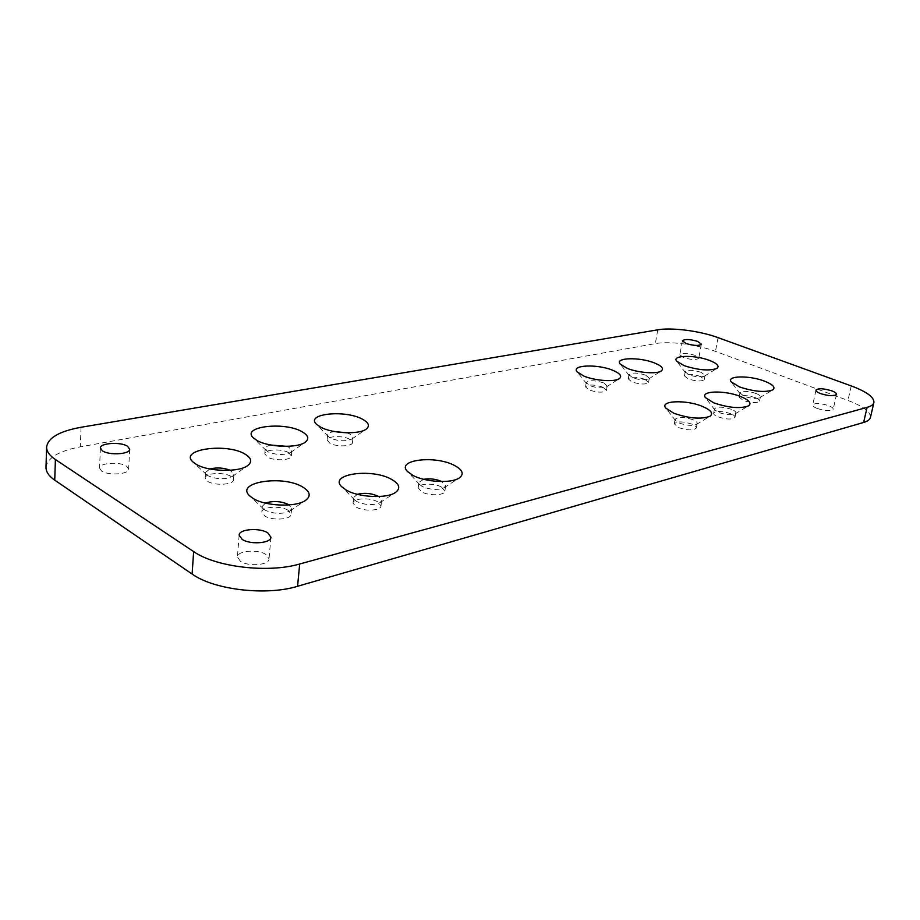 <?xml version="1.0" encoding="UTF-8"?>
<svg xmlns="http://www.w3.org/2000/svg" width="920" height="920" viewBox="0 0 920 920"><rect width="100%" height="100%" fill="white"/><g stroke="black" fill="none" stroke-linecap="round" stroke-linejoin="round"><path stroke-width="0.69" stroke-dasharray="4.6 3.45" d="M731.492 409.331C722.717 406.594 717.059 406.444 714.495 408.859L714.828 409.952L718.796 412.459C725.765 414.816 731.216 415.276 735.149 413.85L735.873 412.953C735.977 411.792 734.516 410.573 731.492 409.331M730.641 413.655C721.878 410.906 716.22 410.757 713.655 413.206C713.54 414.368 714.978 415.575 717.945 416.817C726.742 419.589 732.435 419.75 735.011 417.3C735.115 416.127 733.654 414.909 730.641 413.655M692.898 419.716C683.79 416.829 677.856 416.714 675.13 419.37L675.51 420.589L679.339 423.062C686.504 425.558 692.185 426.017 696.394 424.453L697.199 423.453C697.314 422.234 695.876 420.992 692.898 419.716M692.058 424.178C682.962 421.268 677.039 421.164 674.303 423.855L678.511 427.57C687.643 430.502 693.588 430.629 696.348 427.938C696.463 426.707 695.025 425.454 692.058 424.178M603.589 382.881C594.78 380.167 588.995 380.075 586.224 382.605L589.766 385.675C596.781 388.056 602.37 388.459 606.521 386.883L607.188 385.997L603.589 382.881M602.876 387.171C594.078 384.445 588.305 384.353 585.534 386.906L589.064 389.999C597.896 392.748 603.704 392.851 606.476 390.298L602.876 387.171M645.587 375.107C637.088 372.531 631.557 372.404 628.969 374.716L632.615 377.74C639.446 380.006 644.805 380.409 648.692 378.971L649.301 378.178L645.587 375.107M644.851 379.27C636.375 376.683 630.832 376.556 628.245 378.89L631.89 381.938C640.4 384.548 645.966 384.686 648.565 382.352L644.851 379.27M334.926 431.618C330.429 432.043 327.991 433.147 327.6 434.907L328.359 436.666L330.418 438.138C338.629 441.324 345.793 441.611 351.911 439.012L353.004 437.448L350.106 434.159L346.529 432.779M349.577 439.197C342.872 435.413 327.014 435.93 327.106 439.99L329.9 443.244C336.593 447.085 352.624 446.534 352.475 442.508L349.577 439.197M423.614 479.297L418.841 482.482L419.727 484.656L422.315 486.542C430.663 489.934 437.954 490.314 444.187 487.692L445.579 485.794L441.772 481.551M441.324 486.967C433.987 482.85 418.243 483.391 418.186 487.807L421.647 491.889C428.961 496.075 444.889 495.512 444.889 491.107L441.324 486.967M357.362 494.304L353.613 497.513L354.671 499.951L356.868 501.584C365.504 505.218 373.244 505.563 380.075 502.607L381.627 500.445L378.683 496.547M377.648 501.791C370.173 497.317 353.027 498.145 353.027 503.044L356.258 507.127C363.71 511.692 381.064 510.818 380.995 505.954L377.648 501.791M271.055 445.061C267.421 445.751 265.466 446.901 265.202 448.511L267.835 451.743C276.345 455.147 283.946 455.388 290.639 452.479L291.847 450.708L289.121 447.419L286.695 446.349M288.661 452.651C281.853 448.546 264.603 449.316 264.764 453.778L267.375 457.033C274.16 461.207 291.594 460.391 291.364 455.952L288.661 452.651M701.132 372.324C692.909 369.863 687.596 369.69 685.181 371.806L689.034 374.865C695.692 377.027 700.844 377.441 704.478 376.13L705.053 375.406L701.132 372.324M756.067 393.461C747.684 390.908 742.29 390.724 739.898 392.909L744.165 396.29C750.904 398.509 756.113 398.969 759.77 397.659L760.414 396.888C760.506 395.796 759.057 394.657 756.067 393.461M265.397 503.113L262.303 506.333L263.545 508.978L265.178 510.209C274.148 514.096 282.405 514.36 289.95 510.991L291.628 508.576L289.156 504.942M209.863 468.981L205.539 472.466L208.035 475.778C216.924 479.492 225.078 479.699 232.518 476.376L233.921 474.272L230.172 470.281M240.384 561.269L237.429 556.91C237.302 550.643 257.991 548.964 265.938 554.495L269.019 558.957C269.238 565.167 248.296 566.927 240.384 561.269M101.591 471.005L99.544 468.096C99.153 462.852 119.818 461.426 126.523 466.152L128.662 469.131C129.156 474.329 108.261 475.835 101.591 471.005M683.48 357.592L679.834 354.798C682.134 352.843 687.206 353.027 695.06 355.339L698.763 358.167C696.452 360.111 691.357 359.927 683.48 357.592M817.385 408.537C814.177 407.272 812.624 406.077 812.728 404.949C814.982 402.879 820.237 403.098 828.471 405.605C831.726 406.881 833.301 408.089 833.209 409.228C830.944 411.309 825.665 411.079 817.385 408.537M288.132 510.289C280.657 505.436 261.705 506.655 261.82 512.049L264.695 515.947C272.136 520.892 291.306 519.627 291.111 514.28L288.132 510.289M755.228 397.624C746.844 395.059 741.462 394.875 739.059 397.084L743.325 400.499C751.732 403.086 757.148 403.27 759.552 401.062C759.644 399.97 758.206 398.82 755.228 397.624M230.92 476.376C223.916 471.81 204.941 472.949 205.16 477.997L207.644 481.332C214.613 485.99 233.806 484.782 233.507 479.78L230.92 476.376M700.373 376.383C692.162 373.911 686.849 373.75 684.434 375.889L688.275 378.959C696.52 381.455 701.856 381.639 704.271 379.488L700.373 376.383M46 467.314C47.414 457.792 58.845 450.961 80.304 446.844L655.339 343.608C669.415 340.917 697.394 344.54 715.461 351.359L847.952 400.453C863.328 406.341 870.826 412.01 870.446 417.45M851.241 385.917L847.952 400.453M718.083 337.64L715.461 351.359M657.765 329.82L655.339 343.608M81.052 427.271L80.304 446.844M713.655 413.206L714.495 408.859M714.828 409.952L705.559 397.773M674.303 423.855L675.13 419.37M675.51 420.589L665.873 408.204M585.534 386.906L586.224 382.605M586.58 383.651L577.15 371.887M628.245 378.89L628.969 374.716M629.269 375.659L620.206 364.067M327.106 439.99L327.6 434.907M328.359 436.666L316.399 424.2M418.186 487.807L418.841 482.482M419.727 484.656L407.594 471.626M353.027 503.044L353.613 497.513M354.671 499.951L341.86 486.91M264.764 453.778L265.202 448.511M266.087 450.466L253.437 437.931M685.457 372.68L676.717 361.203M740.186 393.852L731.308 381.995M263.545 508.978L249.918 496.064M206.643 474.731L193.096 462.093M239.154 535.118L237.429 556.91M100.406 448.028L99.544 468.096M682.398 340.803L679.834 354.798M815.959 390.114L812.728 404.949M262.303 506.333L261.82 512.049M739.898 392.909L739.059 397.084M205.539 472.466L205.16 477.997M685.181 371.806L684.434 375.889M705.053 375.406L704.271 379.488M233.921 474.272L233.507 479.78M760.414 396.888L759.552 401.062M291.628 508.576L291.111 514.28M836.521 394.369L833.209 409.228M701.385 344.16L698.763 358.167M129.674 449.178L128.662 469.131M270.917 537.257L269.019 558.957M232.518 476.376L247.618 465.635M289.95 510.991L305.532 500.388M759.77 397.659L772.662 389.976M704.478 376.13L716.864 368.437M290.639 452.479L305.164 442.244M291.364 455.952L291.847 450.708M380.075 502.607L395.37 492.545M380.995 505.954L381.627 500.445M444.187 487.692L459.149 478.032M444.889 491.107L445.579 485.794M351.911 439.012L366.068 429.203M352.475 442.508L353.004 437.448M648.692 378.971L661.181 371.036M648.565 382.352L649.301 378.178M606.521 386.883L619.24 378.695M606.476 390.298L607.188 385.997M696.394 424.453L709.929 416.311M696.348 427.938L697.199 423.453M735.149 413.85L748.431 405.938M735.011 417.3L735.873 412.953"/><path stroke-width="1.38" d="M740.623 396.531C724.799 390.011 699.579 390.724 705.49 397.681L713.839 402.879C728.697 407.859 740.266 408.859 748.535 405.881C751.835 403.224 749.202 400.108 740.623 396.531M702.466 406.444C686.136 399.464 659.26 400.534 665.793 408.1L673.854 413.252C689.137 418.508 701.201 419.497 710.044 416.242C713.586 413.425 711.056 410.159 702.466 406.444M612.961 370.369C597.862 363.883 570.848 364.837 577.082 371.795L583.774 376.038C594.665 380.742 614.675 382.179 619.332 378.637C622.288 376.211 620.16 373.451 612.961 370.369M654.545 362.997C639.837 356.902 614.468 357.535 620.149 363.986L627.164 368.334C637.894 372.796 656.926 374.244 661.273 370.978C664.067 368.667 661.825 366.01 654.545 362.997M346.529 432.779L334.926 431.618M362.204 419.06C345.058 409.641 305.474 413.655 316.261 424.051L320.585 427.133C332.166 433.619 359.317 434.723 366.24 429.088C370.127 425.914 368.77 422.579 362.204 419.06M441.772 481.551C435.942 479.032 429.893 478.273 423.614 479.297M454.491 465.462C435.424 455.055 395.726 459.735 407.422 471.442L412.861 475.364C425.281 482.252 451.651 483.632 459.367 477.894C464.289 474.03 462.668 469.89 454.491 465.462M378.683 496.547L378.269 496.305C371.438 493.223 364.469 492.556 357.362 494.304M391.517 479.366C371.921 467.969 328.313 473.949 341.653 486.703L346.276 490.107C358.8 497.536 387.159 498.789 395.611 492.384C400.844 488.267 399.475 483.931 391.517 479.366M286.695 446.349L271.055 445.061M301.933 431.664C284.395 421.394 241.052 426.466 253.264 437.77L256.921 440.427C268.571 447.407 297.792 448.362 305.359 442.106C309.453 438.759 308.315 435.275 301.933 431.664M684.181 365.666L676.66 361.123C671.473 355.097 695.244 354.752 709.722 360.513C717.244 363.526 719.647 366.148 716.944 368.391C709.297 371.116 698.372 370.208 684.181 365.666M739.622 386.986L731.239 381.915C725.938 375.613 749.605 375.222 764.75 381.236C773.076 384.594 775.744 387.492 772.754 389.93C765.049 392.644 754.009 391.667 739.622 386.986M253.126 498.421L249.677 495.845C234.439 482.149 282.98 474.639 302.737 487.059C310.109 491.579 311.132 495.96 305.796 500.204C296.608 507.426 265.57 506.448 253.126 498.421M289.156 504.942L288.65 504.62C280.957 501.112 273.205 500.606 265.397 503.113M195.822 464.082L192.889 461.909C178.618 449.316 226.814 442.635 245.088 454.158C251.436 458.01 252.356 461.782 247.848 465.474C239.338 472.546 207.655 471.776 195.822 464.082M230.172 470.281C223.583 467.728 216.809 467.291 209.863 468.981M242.144 539.361L239.154 535.118C239.016 529.011 259.808 527.471 267.812 532.898L270.917 537.257C271.158 543.306 250.113 544.916 242.144 539.361M102.476 450.869L100.406 448.028C100.015 442.934 120.784 441.634 127.512 446.269L129.674 449.178C130.18 454.238 109.181 455.595 102.476 450.869M686.056 343.528L682.398 340.803C684.687 338.916 689.77 339.123 697.659 341.4L701.385 344.16C699.085 346.035 693.979 345.828 686.056 343.528M820.651 393.622C817.431 392.38 815.856 391.207 815.959 390.114C818.202 388.113 823.469 388.355 831.749 390.827C835.015 392.081 836.613 393.265 836.521 394.369C834.256 396.382 828.966 396.129 820.651 393.622M46.609 447.016C46.517 451.329 49.45 455.503 55.407 459.528L193.648 551.586C215.751 567.168 268.433 573.275 299.69 564.006L867.123 407.364C871.136 406.237 873.402 404.627 873.908 402.534C874.253 397.256 866.697 391.713 851.241 385.917L718.083 337.64C699.936 330.935 671.865 327.278 657.765 329.82L81.052 427.271C59.501 431.181 48.024 437.759 46.609 447.016L46 467.314C45.908 471.753 48.818 476.031 54.74 480.148L192.107 574.045C214.061 589.927 266.432 595.953 297.562 586.293L863.627 422.464C867.652 421.279 869.918 419.6 870.446 417.45L873.908 402.534M867.123 407.364L863.627 422.464M299.69 564.006L297.562 586.293M55.407 459.528L54.74 480.148M193.648 551.586L192.107 574.045"/></g></svg>
